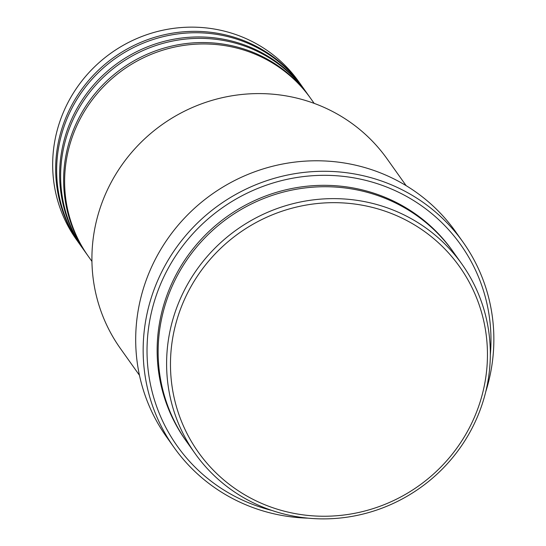 <?xml version="1.0" encoding="UTF-8"?>
<svg xmlns="http://www.w3.org/2000/svg" width="546" height="546" viewBox="0 0 546 546"><rect width="100%" height="100%" fill="white"/><g stroke="black" fill="none" stroke-linecap="round" stroke-linejoin="round"><path stroke-width="0.82" d="M314.182 103.378L310.626 98.376A136.35 131.948 144.6 0 0 238.192 48.43A136.35 131.948 144.6 0 0 90.472 102.211A136.35 131.948 144.6 0 0 88.384 256.402L91.94 261.404M310.121 97.679A136.35 131.948 144.6 0 0 309.63 96.976A136.35 131.948 144.6 0 0 237.196 47.031A136.35 131.948 144.6 0 0 89.476 100.812A136.35 131.948 144.6 0 0 87.387 255.002A136.35 131.948 144.6 0 0 87.886 255.705M309.63 96.976L306.64 92.779A136.35 131.948 144.6 0 0 234.214 42.834A136.35 131.948 144.6 0 0 86.493 96.608A136.35 131.948 144.6 0 0 84.398 250.805L87.387 255.002M306.142 92.076A136.35 131.948 144.6 0 0 305.644 91.373A136.35 131.948 144.6 0 0 233.217 41.428A136.35 131.948 144.6 0 0 85.497 95.209A136.35 131.948 144.6 0 0 83.401 249.399A136.35 131.948 144.6 0 0 83.907 250.102M305.644 91.373L302.661 87.176A136.35 131.948 144.6 0 0 230.228 37.23A136.35 131.948 144.6 0 0 82.507 91.005A136.35 131.948 144.6 0 0 80.419 245.202L83.401 249.399M302.156 86.473A136.35 131.948 144.6 0 0 301.665 85.777A136.35 131.948 144.6 0 0 229.231 35.831A136.35 131.948 144.6 0 0 81.511 89.605A136.35 131.948 144.6 0 0 79.423 243.803A136.35 131.948 144.6 0 0 79.921 244.499M283.504 510.981A160.21 155.037 144.6 0 0 480.794 399.754A160.21 155.037 144.6 0 0 374.426 207.93A160.21 155.037 144.6 0 0 177.129 319.164A160.21 155.037 144.6 0 0 283.504 510.981M374.89 204.006A163.616 158.333 -35.4 0 1 461.807 263.943A163.616 158.333 -35.4 0 1 459.302 448.976A163.616 158.333 -35.4 0 1 282.036 513.506A163.616 158.333 -35.4 0 1 195.12 453.576A163.616 158.333 -35.4 0 1 197.632 268.536A163.616 158.333 -35.4 0 1 374.89 204.006M406.149 185.667L387.121 158.906A163.616 158.333 144.6 0 0 300.204 98.969A163.616 158.333 144.6 0 0 122.939 163.5A163.616 158.333 144.6 0 0 120.434 348.532L139.462 375.3M490.322 355.098A173.846 168.229 144.6 0 0 368.332 181.033A173.846 168.229 144.6 0 0 154.252 301.726A173.846 168.229 144.6 0 0 269.676 509.875A173.846 168.229 144.6 0 0 271.86 510.435M307.999 518.154A177.252 171.526 -35.4 0 1 268.209 512.401A177.252 171.526 -35.4 0 1 174.051 447.467A177.252 171.526 -35.4 0 1 176.768 247.017A177.252 171.526 -35.4 0 1 368.803 177.109A177.252 171.526 -35.4 0 1 462.967 242.035A177.252 171.526 -35.4 0 1 485.742 391.769M461.807 263.943L453.344 252.04A163.616 158.333 144.6 0 0 366.427 192.103A163.616 158.333 144.6 0 0 189.162 256.634A163.616 158.333 144.6 0 0 186.657 441.666L195.12 453.576M462.967 242.035L455.494 231.531A177.252 171.526 144.6 0 0 361.336 166.605A177.252 171.526 144.6 0 0 169.301 236.514A177.252 171.526 144.6 0 0 166.585 436.964L174.051 447.467M301.665 85.777L298.676 81.572A136.35 131.948 144.6 0 0 226.242 31.627A136.35 131.948 144.6 0 0 78.522 85.401A136.35 131.948 144.6 0 0 76.433 239.598L79.423 243.803M186.159 440.97A163.616 158.333 -35.4 0 1 187.913 255.596A163.616 158.333 -35.4 0 1 365.431 190.704A163.616 158.333 -35.4 0 1 452.846 251.337"/></g></svg>
